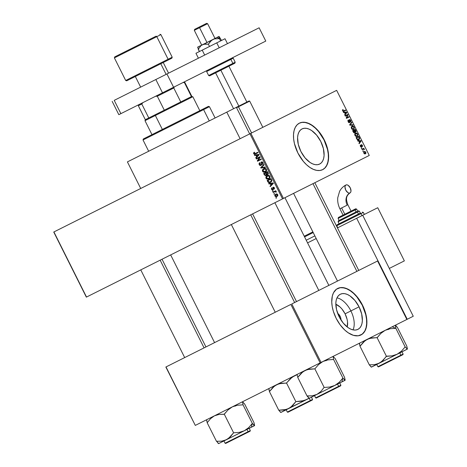 <?xml version="1.0" encoding="UTF-8"?>
<svg xmlns="http://www.w3.org/2000/svg" width="467" height="467" viewBox="0 0 467 467"><rect width="100%" height="100%" fill="white"/><g stroke="black" fill="none" stroke-linecap="round" stroke-linejoin="round"><path stroke-width="0.7" d="M347.209 326.976A14.979 8.482 63.4 0 0 345.084 313.83L350.886 310.923A19.643 11.126 -116.6 0 1 353.04 329.877A19.643 11.126 63.4 0 0 350.886 310.923L359.059 306.831A19.643 11.126 -116.6 0 1 357.903 329.381A19.643 11.126 -116.6 0 1 339.159 316.795L340.134 316.311A5.201 2.948 -116.6 0 1 341.003 320.035L340.536 317.239L340.134 316.311L339.159 316.795L336.549 309.697L335.849 302.914L336.263 299.977L337.174 297.491L338.54 295.558L340.309 294.251L342.422 293.615L344.786 293.679L347.32 294.438L349.923 295.868L354.932 300.491L359.059 306.831L361.662 313.935L362.363 320.712L361.948 323.654L361.044 326.135L359.678 328.073L357.903 329.381L355.796 330.017L353.426 329.953L350.892 329.188L348.289 327.758L343.28 323.141L339.159 316.795A19.643 11.126 -116.6 0 1 340.309 294.251A19.643 11.126 -116.6 0 1 359.059 306.831L350.886 310.923A19.643 11.126 63.4 0 0 336.999 297.841A19.643 11.126 -116.6 0 1 350.886 310.923L345.084 313.83L341.943 308.991L340.081 307.029L335.826 304.256A14.979 8.482 63.4 0 1 345.084 313.83L347.074 319.241L347.536 321.909L347.209 326.976M360.863 335.014A26.006 14.728 63.4 0 0 362.275 305.22L362.497 305.109A26.006 14.728 -116.6 0 1 360.968 334.962A26.006 14.728 -116.6 0 1 336.152 318.301L333.339 311.267L332.218 306.562L331.757 302.05L332.323 296.037L333.526 292.745L336.444 289.207L340.472 287.614L345.265 288.086L350.408 290.597L353.805 293.299L358.551 298.641L361.295 302.861L363.577 307.42L365.953 314.513L366.893 321.36L366.326 327.373L365.124 330.665L362.205 334.203L358.177 335.796L353.385 335.324L348.248 332.813L344.844 330.111L340.104 324.769L336.152 318.301A26.006 14.728 -116.6 0 1 337.682 288.448A26.006 14.728 -116.6 0 1 362.497 305.109L362.275 305.22A26.006 14.728 63.4 0 0 337.571 288.507M319.632 164.063A19.643 11.126 -116.6 0 1 300.888 151.477A19.643 11.126 -116.6 0 1 302.038 128.927L304.151 128.297L306.515 128.361L309.049 129.12L311.652 130.55L316.661 135.173L320.788 141.513L323.397 148.617L324.092 155.394L323.678 158.336L322.773 160.817L321.407 162.755L319.632 164.063L317.525 164.699L315.155 164.635L312.621 163.87L310.024 162.44L305.009 157.823L300.888 151.477L298.279 144.379L297.578 137.596L297.993 134.659L298.903 132.173L300.269 130.24L302.038 128.927A19.643 11.126 -116.6 0 1 320.788 141.513A19.643 11.126 -116.6 0 1 319.632 164.063M322.703 169.638A26.006 14.728 -116.6 0 1 297.882 152.983A26.006 14.728 -116.6 0 1 299.411 123.13L302.202 122.296L305.336 122.377L308.693 123.387L312.137 125.279L315.54 127.981L318.768 131.396L324.226 139.791L327.682 149.195L328.476 153.824L328.605 158.167L328.056 162.055L326.853 165.347L325.044 167.91L322.703 169.638L319.907 170.478L316.772 170.397L313.421 169.387L309.977 167.495L306.574 164.793L303.346 161.378L297.882 152.983L294.432 143.579L293.632 138.95L293.51 134.607L294.058 130.713L295.255 127.427L297.065 124.864L299.411 123.13A26.006 14.728 -116.6 0 1 324.226 139.791A26.006 14.728 -116.6 0 1 322.703 169.638M249.121 100.948L238.357 106.336L238.474 106.78L249.717 101.146L249.121 100.948L226.787 112.133L240.096 138.711L226.787 112.133L127.409 161.897L236.366 107.34M274.888 202.725L318.809 290.421L274.888 202.725M86.512 297.053L53.909 231.941L249.933 133.784L282.535 198.895L86.342 297.14L53.74 232.029L86.342 297.14L283.457 198.434L369.263 155.464L336.654 90.353L250.855 133.323L283.457 198.434L282.535 198.895L249.933 133.784L53.74 232.029L86.512 297.053M274.882 196.041L275.869 196.741L276.943 196.484L277.812 195.65L277.731 194.523L276.406 193.91L274.794 195.113L274.882 196.041L276.943 196.484L277.766 194.599L275.734 194.144L274.882 196.041M273.189 192.544L275.086 191.651L275.874 192.182L276.324 191.744L275.536 191.371L275.979 191.149L275.769 190.723L272.979 192.124L273.189 192.544L275.244 191.616L276.336 192.106L276.283 191.628L275.536 191.371L275.979 191.149L275.769 190.723L272.979 192.124L273.189 192.544M271.479 189.252L272.115 189.882L272.891 189.824L273.364 189.281L273.242 187.722L273.919 187.909L274.053 189.164L274.491 188.598L274.31 187.693L273.796 187.203L272.932 187.331L272.81 189.199L272.419 189.485L271.841 188.948L271.858 187.769L271.455 188.189L271.479 189.252L271.882 189.053L271.479 189.252L272.891 189.824L273.277 188.44L272.611 189.433L271.893 189.082L271.858 187.769L271.479 189.252M267.766 181.704L269.056 182.673L271.274 181.815L271.847 180.519L270.977 178.546L267.142 180.466L267.766 181.704L268.21 181.476L267.766 181.704C268.554 182.778 269.465 182.988 270.504 182.334L271.835 180.431L270.977 178.546L267.142 180.466L267.766 181.704M264.322 174.827L265.618 175.697L266.575 175.154L266.739 174.5L268.116 174.29L268.338 173.397L267.498 171.599L263.662 173.52L264.322 174.827L264.766 174.605L264.322 174.827L266.091 175.551L266.739 174.5L267.772 174.559L268.157 172.913L267.498 171.599L263.662 173.52L264.322 174.827M260.925 168.044L265.419 167.449L265.198 167.011L261.251 167.583L264.141 164.892L263.919 164.454L260.714 167.63L260.925 168.044L262.115 167.443L260.925 168.044L265.419 167.449L265.198 167.011L261.251 167.583L264.141 164.892L263.919 164.454L260.714 167.63L260.925 168.044M256.406 159.019L259.471 157.484L257.299 160.806L257.527 161.255L261.357 159.335L261.146 158.914L258.07 160.455L260.253 157.134L260.026 156.678L256.196 158.599L256.406 159.019L259.471 157.484L257.299 160.806L257.527 161.255L261.357 159.335L261.146 158.914L258.07 160.455L260.253 157.134L260.026 156.678L256.196 158.599L256.406 159.019M253.604 152.884L253.739 153.806L254.515 154.268L258.029 152.691L257.819 152.271L254.568 153.789L254.071 153.316L254.667 152.563L254.404 152.166L253.604 152.884L254.562 152.405L253.604 152.884L253.669 153.678L255.431 153.999L258.029 152.691L257.819 152.271L254.643 153.783L254.124 153.474L254.667 152.563L254.404 152.166L253.604 152.884M254.632 155.482L255.957 155.272L256.692 156.731L255.729 157.671L255.951 158.115L259.109 154.846L258.887 154.402L254.41 155.038L254.632 155.482L255.951 154.816L254.632 155.482L255.957 155.272L256.692 156.731L255.729 157.671L255.951 158.115L259.109 154.846L258.887 154.402L254.41 155.038L254.632 155.482M259.173 164.676L259.961 165.481L260.948 165.435L261.52 164.699L261.345 162.604L262.01 162.318L262.542 162.714L262.559 164.477L263.207 163.742L263.067 162.627L262.086 161.833L261.076 162.212L261.053 164.612L260.51 165.09L259.553 164.273L260.031 163.024L259.769 162.627L259.033 163.438L259.173 164.676L259.623 164.448L259.173 164.676L260.948 165.435L261.538 164.337L261.292 162.709L261.613 162.382L262.629 162.866L262.559 164.477L263.067 162.627L261.415 161.95L260.726 165.014L259.64 164.489L259.769 162.627L259.173 164.676M265.98 171.477L263.686 172.224L265.274 171.955C266.371 171.494 266.756 170.624 266.429 169.34C265.583 168.289 264.637 168.079 263.592 168.715L262.489 169.795L262.413 171.12L263.335 172.119L264.906 172.113L266.523 170.659L266.056 168.832L264.304 168.447L262.489 169.795L264.445 168.418M269.459 178.423L267.165 179.17L268.753 178.902C269.85 178.441 270.235 177.571 269.908 176.287C269.056 175.236 268.116 175.026 267.071 175.662L265.968 176.742L265.892 178.067L266.815 179.065L268.385 179.059L270.002 177.606L269.529 175.779L267.778 175.394L265.968 176.742L267.924 175.364M268.91 183.986L270.235 183.782L270.965 185.241L270.008 186.181L270.23 186.625L273.388 183.356L273.16 182.912L268.683 183.543L268.91 183.986L270.23 183.327L268.91 183.986L270.235 183.782L270.965 185.241L270.008 186.181L270.23 186.625L273.388 183.356L273.16 182.912L268.683 183.543L268.91 183.986M272.588 191.336L273.137 191.061L272.921 190.641L272.378 190.915L272.588 191.336L273.137 191.061L272.921 190.641L272.378 190.915L272.588 191.336L273.137 191.061M274.041 194.237L274.584 193.963L274.374 193.536L273.825 193.811L274.041 194.237L274.584 193.963L274.374 193.536L273.825 193.811L274.041 194.237L274.584 193.963M276.038 198.224L276.581 197.95L276.371 197.523L275.822 197.798L276.038 198.224L276.581 197.95L276.371 197.523L275.822 197.798L276.038 198.224L276.581 197.95M363.344 151.174L362.97 151.366L362.76 150.94L363.133 150.753L363.344 151.174L363.133 150.753L362.76 150.94L362.97 151.366L363.344 151.174L362.97 151.366M363.116 149.177L362.123 149.673L361.913 149.247L363.828 148.29L363.735 148.868L364.423 149.656L363.116 149.177L364.038 148.71L363.828 148.29L361.913 149.247L362.123 149.673L363.548 149.061L364.423 149.656L363.735 148.868L363.116 149.177M361.896 148.278L361.516 148.465L361.306 148.039L361.68 147.852L361.896 148.278L361.68 147.852L361.306 148.039L361.516 148.465L361.896 148.278L361.516 148.465M361.557 147.082L360.676 146.766L360.226 145.704L360.524 145.033L360.717 146.264L361.341 146.656L361.143 145.015L361.621 144.636L362.404 145.36L362.52 146.428L361.627 145.085L361.557 147.082L361.627 145.085L362.404 145.36L361.376 144.682L361.417 146.492L360.717 146.264L360.524 145.033L360.425 146.375L361.557 147.082M358.808 141.087L357.839 141.116L357.617 140.672L360.892 140.643L361.119 141.087L359.158 143.754L358.936 143.311L359.543 142.552L358.808 141.087L359.543 142.552L358.936 143.311L359.158 143.754L361.119 141.087L360.892 140.643L357.617 140.672L357.839 141.116L358.808 141.087M354.92 135.377L354.774 133.801L355.918 132.92L357.273 133.492L357.88 135.004L357.086 136.329L355.515 136.142L354.92 135.377L355.93 136.382L357.086 136.329L357.623 134.023L355.422 133.083L354.727 133.953L354.92 135.377L355.229 135.22L354.92 135.372M351.441 128.431L351.277 126.901L352.439 125.973L353.793 126.545L354.4 128.057L353.607 129.382L352.036 129.196L351.441 128.431L352.451 129.441L353.607 129.382L354.144 127.077L351.943 126.137L351.248 127.006L351.441 128.431L351.75 128.273L351.441 128.425M342.615 110.802L342.469 110.043L342.976 109.476L343.245 111L345.551 110.002L345.761 110.422L343.321 111.455L342.615 110.802L343.975 111.315L345.761 110.422L345.551 110.002L343.362 111.023L342.93 110.667L342.976 109.476L342.469 110.043L342.615 110.802M344.529 112.582L343.56 112.605L343.338 112.162L346.619 112.133L346.841 112.576L344.885 115.244L344.664 114.8L345.265 114.041L344.529 112.582L345.265 114.041L344.664 114.8L344.885 115.244L346.841 112.576L346.619 112.133L343.338 112.162L343.56 112.605L344.529 112.582M347.442 115.092L345.335 116.149L345.125 115.728L347.757 114.409L347.985 114.859L346.765 117.702L348.878 116.645L349.088 117.065L346.456 118.385L346.228 117.929L347.442 115.092L346.228 117.929L346.456 118.385L349.088 117.065L348.878 116.645L346.765 117.702L347.985 114.859L347.757 114.409L345.125 115.728L345.335 116.149L347.442 115.092M349.544 122.733L348.429 122.296L347.862 120.62L348.306 119.949L348.353 121.467L349.328 122.313L349.129 120.072L349.771 119.459L350.787 120.369L350.892 121.805L350.635 122.033L350.39 121.63L350.653 121.041L350.308 120.241L349.596 119.996L349.882 122.109L349.544 122.733L349.847 121.776L349.462 120.217L349.666 119.955L350.483 120.533L350.635 122.033L350.787 120.369L349.462 119.523L349.328 122.313L348.446 121.683L348.306 119.949L348.119 121.794L349.544 122.733M353.151 125.179L349.853 125.174L349.649 124.759L351.651 122.185L351.873 122.623L350.046 124.782L352.929 124.736L353.151 125.179L352.929 124.736L350.046 124.782L351.873 122.623L351.651 122.185L349.649 124.759L349.853 125.174L353.151 125.179M354.669 132.856L353.647 132.581L352.597 130.649L355.229 129.33L356.14 131.577L355.726 132.167L355.025 131.957L354.669 132.856L355.025 131.957L355.807 132.138L355.889 130.643L355.229 129.33L352.597 130.649L353.25 131.957L354.669 132.856M358.825 139.767L357.331 139.686L356.076 137.59L358.709 136.276L359.625 138.314L359.351 139.364L358.825 139.767L359.59 138.15L358.709 136.276L356.076 137.59L356.695 138.833C357.424 139.942 358.131 140.252 358.825 139.767M365.428 153.836L364.429 153.847L363.828 153.164L363.7 152.044L364.313 151.448L365.643 151.886L365.947 153.275L365.428 153.836L365.813 152.172L364.231 151.489L363.828 153.164L365.428 153.836M195.299 425.402L166.024 366.934L290.865 304.42L320.14 362.882L195.299 425.402L165.849 367.021L195.299 425.402L406.862 319.457L377.587 260.989L291.787 303.953L321.062 362.421L320.14 362.882L290.865 304.42L165.849 367.021L195.299 425.402M291.787 303.953L377.587 260.989L406.862 319.457L321.062 362.421L291.787 303.953M336.654 90.353L249.933 133.784L250.855 133.323L283.457 198.434L369.263 155.464L336.654 90.353M342.451 110.27L343.222 109.879L342.451 110.27M342.626 110.819L342.93 110.667L342.626 110.819M342.924 111.239L343.362 111.023L342.924 111.239M342.976 111.286L343.741 110.907L342.976 111.286M343.362 111.099L343.543 111.461L343.362 111.099M345.761 110.422L343.975 111.315M345.732 112.576L346.619 112.133L345.732 112.576M346.123 112.938L346.841 112.576L346.123 112.938M344.909 112.57L346.473 112.524L345.195 113.901L345.498 113.744L344.909 112.57L344.605 112.722L344.909 112.57L345.498 113.744L346.473 112.524L344.909 112.57M345.125 115.728L345.568 115.507L345.778 115.927L345.568 115.507M347.425 115.139L347.985 114.859L347.425 115.139M346.245 117.964L346.765 117.702L346.245 117.964M346.899 118.163L346.689 117.742L346.899 118.163L346.456 118.385M347.851 120.708L348.557 120.358L347.851 120.708M348.143 121.834L348.446 121.683L348.143 121.834M348.744 122.605L349.328 122.313L348.744 122.605M350.478 120.521L350.787 120.369L350.478 120.521M349.129 120.223L349.666 119.955L349.129 120.223M349.141 120.381L349.462 120.217L349.141 120.381M349.52 121.94L349.847 121.776L349.52 121.94M350.951 123.084L351.873 122.623L350.951 123.084M349.655 124.771L350.378 124.409L349.655 124.771M349.736 124.94L350.046 124.782L349.736 124.94M349.83 125.121L350.554 124.759L349.83 125.121M352.054 125.179L352.929 124.736L352.054 125.179M353.84 127.234L354.144 127.077L353.91 128.478L352.445 129.435L353.402 128.956L351.75 128.273L352.147 126.563L353.84 127.234L352.737 126.405L351.248 127.018L352.147 126.563L351.587 127.812L352.824 129.096L353.939 128.425L353.84 127.234M352.597 130.649L353.04 130.421L353.25 130.848L353.04 130.421M355.58 130.795L355.889 130.643L355.58 130.795M354.681 132.126L355.025 131.957L354.681 132.126M354.348 130.299L355.136 129.902L355.55 131.735L354.634 131.7L354.99 131.525L354.435 131.245L354.745 131.093L354.348 130.299L354.039 130.451L354.348 130.299L355.06 131.606L355.638 131.676L355.136 129.902L354.348 130.299M353.116 130.918L354.039 130.451L354.453 132.435L353.828 132.751L354.453 132.435L353.501 132.389L353.817 132.231L353.256 131.968L353.566 131.811L353.116 130.918L352.807 131.069L353.116 130.918L353.986 132.389L354.546 132.371L354.039 130.451L353.116 130.918M357.319 134.181L357.623 134.023L357.389 135.424L355.924 136.382L356.881 135.903L355.229 135.22L355.626 133.509L357.319 134.181L356.216 133.352L354.722 133.965L355.626 133.509L355.066 134.759L356.303 136.043L357.389 135.424L357.319 134.181M356.076 137.59L356.519 137.368L356.73 137.794L356.519 137.368M358.995 137.613L359.304 137.461L358.995 137.613M359.251 138.32L359.59 138.15L359.251 138.32M356.595 137.858L358.609 136.849L359.234 138.226L358.621 139.341L357.611 139.843L358.621 139.341L357.401 139.738L357.891 139.493L356.665 138.775L356.975 138.623L356.595 137.858L356.286 138.016L356.595 137.858L357.827 139.487L359.228 138.658L358.609 136.849L356.595 137.858M360.004 141.087L360.892 140.643L360.004 141.087M360.401 141.443L361.119 141.087L360.401 141.443M359.187 141.075L360.746 141.034L359.467 142.406L359.777 142.254L359.187 141.075L358.878 141.232L359.187 141.075L359.777 142.254L360.746 141.034L359.187 141.075M360.226 145.71L360.775 145.435L360.226 145.71M360.822 146.924L361.3 146.685L360.822 146.924M362.345 146.615L362.404 145.36L362.345 146.615M361.149 145.325L361.627 145.085L361.149 145.325M361.178 145.482L361.54 145.301L361.178 145.482M361.312 146.019L361.674 145.838L361.312 146.019M361.306 148.039L361.68 147.852M361.913 149.247L363.828 148.29M363.98 149.37L364.324 149.201L363.98 149.37M362.76 150.94L363.133 150.753M365.538 152.306L365.2 153.421L364.394 153.824L365.2 153.421L363.834 153.176L364.441 151.909L365.533 152.295L364.82 151.804L363.641 152.312L364.441 151.909L364.026 152.826L364.82 153.526L365.585 153.053L365.533 152.295M256.692 152.837L257.819 152.271M258.029 152.691L255.583 153.392M254.118 153.456L253.669 153.678L254.118 153.456M255.531 153.363L256.932 153.24M256.99 157.046L255.729 157.671L256.99 157.046M257.842 156.159L256.692 156.731L257.842 156.159M257.224 154.635L255.957 155.272L257.224 154.635M256.476 155.19L259.016 154.659L257.066 156.363L258.181 155.809L257.066 156.363L256.476 155.19L257.72 154.565L256.476 155.19L258.613 154.857L257.066 156.363L256.476 155.19M257.696 157.846L257.912 158.266L257.696 157.846L260.026 156.678M259.576 159.702L261.146 158.914M261.357 159.335L259.027 160.502L258.817 160.082L259.027 160.502M258.111 160.397L257.299 160.806L258.111 160.397M260.236 157.105L259.471 157.484L260.236 157.105M261.532 164.612L260.726 165.014L261.532 164.612M261.339 163.392L260.925 163.602L261.339 163.392M263.242 163.608L262.302 164.08L263.242 163.608M263.073 162.644L262.629 162.866L263.073 162.644M262.46 161.956L261.613 162.382L262.46 161.956M261.228 164.594L261.724 164.798M261.818 167.081L260.714 167.63L261.818 167.081M264.462 168.4L262.489 169.795L262.495 171.307L262.944 171.085L262.495 171.307L263.686 172.224L266.021 171.471M265.017 171.424L266.453 170.834L265.075 171.529L262.944 171.08L263.802 169.142L266.429 169.346L265.986 169.568L265.851 170.916L266.558 170.56L264.544 171.733L263.254 171.488L262.804 170.449L263.335 169.439L265.25 168.418L263.802 169.142L264.929 168.85L265.986 169.568L266.021 170.63L265.186 171.471M265.168 172.767L265.379 173.187L265.168 172.767L267.498 171.599M267.258 174.244L266.739 174.5L267.258 174.244M266.359 174.775L266.867 174.95M266.114 172.819L267.708 172.019L267.258 172.247L267.632 172.983L268.076 172.755L267.632 172.983L267.498 174.168L268.356 173.736L266.774 174.039L266.114 172.819L265.67 173.041L267.258 172.247L267.86 173.584L267.498 174.168L266.85 174.115L266.114 172.819M264.322 173.718L265.67 173.041L266.085 173.876L266.534 173.654L266.085 173.876L265.875 175.131L266.745 174.693L265.04 175.026L264.322 173.718L265.67 173.041L266.283 174.43L265.875 175.131L265.04 175.026L264.322 173.718M267.468 175.995L265.968 176.742L265.974 178.254L266.423 178.032L265.974 178.254L267.165 179.17L269.5 178.417M267.941 175.347L267.398 176.152M268.496 178.371L269.932 177.781L268.554 178.476L266.418 178.026L267.276 176.088L269.908 176.292L269.459 176.514L269.331 177.863L270.037 177.507L268.023 178.68L266.861 178.528L266.283 177.396L266.815 176.386L268.723 175.364L267.276 176.088L268.408 175.796L269.418 176.438L269.5 177.577L268.659 178.417M268.648 179.707L268.858 180.134L268.648 179.707L270.977 178.546M271.21 181.873L270.335 181.891M270.171 181.844L271.315 181.844M267.801 180.665L271.187 178.966L270.737 179.194L271.117 179.941L271.56 179.713L271.117 179.941L271.339 180.583L271.812 180.344L270.294 181.908L271.73 181.19L269.272 182.206L267.801 180.665L270.737 179.194L271.327 180.828L270.294 181.908L268.63 182.031L267.801 180.665M271.263 185.551L270.008 186.181L271.263 185.551M272.121 184.663L270.965 185.241L272.121 184.663M271.502 183.146L270.235 183.782L271.502 183.146M270.755 183.7L273.288 183.163L271.345 184.874L272.454 184.319L271.345 184.874L270.755 183.7L271.998 183.076L270.755 183.7L272.891 183.368L271.345 184.874L270.755 183.7M273.37 189.053L272.611 189.433L273.37 189.053M273.358 188.925L272.81 189.199L273.358 188.925M273.084 187.232L272.757 188.709L273.277 188.446L273.353 187.629L273.966 188.003L274.053 189.164L274.357 187.787L273.084 187.232M274.514 188.405L273.79 188.767L274.514 188.405M274.368 187.804L273.966 188.003L274.368 187.804M273.983 187.314L273.353 187.629L273.983 187.314M272.378 190.915L272.921 190.641M274.485 191.365L274.695 191.791L274.485 191.365L275.769 190.723M276.347 191.943L275.874 192.182L276.347 191.943M276.266 191.604L275.769 191.855L276.266 191.604M275.734 191.371L275.244 191.616L275.734 191.371M275.536 191.371L274.637 191.82L275.536 191.371M273.825 193.811L274.374 193.536M276.289 194.395L276.552 193.893M277.602 195.988L277.036 195.907M276.581 193.863L276.266 194.505M276.808 195.784L277.702 195.982M275.95 194.564L277.76 194.587L276.703 196.076L277.865 195.492L276.703 196.076L275.285 195.854L275.95 194.564L277.112 193.98L275.95 194.564L277.153 194.529L277.299 195.603L275.588 196.169L275.203 195.416L275.95 194.564M275.822 197.798L276.371 197.523M322.592 169.696A26.006 14.728 63.4 0 0 324.01 139.902A26.006 14.728 63.4 0 0 299.3 123.189M322.481 169.749L324.828 168.015L326.637 165.458L327.834 162.166L328.383 158.278L328.26 153.929L327.46 149.3L324.01 139.902L318.547 131.501L315.318 128.092L311.915 125.389L308.471 123.498L305.12 122.488L301.986 122.401L299.189 123.241M360.752 335.067L363.098 333.333L364.908 330.776L366.105 327.484L366.653 323.596L366.525 319.247L365.731 314.618L362.275 305.22L356.817 296.825L353.589 293.41L350.186 290.707L346.742 288.816L343.391 287.806L340.256 287.719L337.46 288.559M337.67 313.375L340.134 316.311A5.201 2.948 -116.6 0 0 337.67 313.375M180.764 101.94L155.412 114.637L155.365 115.489L192.83 96.727L155.365 115.489L162.353 129.441L155.365 115.489L144.992 120.684L155.365 115.489L155.412 114.637L191.435 96.593L180.764 101.94L173.782 87.989L174.46 86.815L173.782 87.989L157.315 96.231L164.302 110.183L157.315 96.231L173.782 87.989L180.764 101.94M183.852 82.11L184.844 82.443L184.447 82.641L183.105 82.484L184.844 82.443L191.832 96.395L191.435 96.593L192.83 96.727L199.818 110.679M148.775 117.958L155.412 114.637L145.325 119.686L148.775 117.958L141.787 104.007L142.925 102.606L141.787 104.007L138.337 105.735L141.787 104.007L148.775 117.958M155.511 96.301L157.315 96.231L155.511 96.301M184.447 82.641L191.435 96.593L184.447 82.641M203.612 109.611L209.45 106.686L203.612 109.611L209.263 120.906L203.612 109.611L143.013 139.96L203.612 109.611L202.731 109.22L203.612 109.611M208.457 106.353L202.731 109.22L208.451 106.359L209.45 106.686L215.106 117.982M143.346 138.956L202.731 109.22L143.346 138.962L143.013 139.96L148.669 151.25M312.966 183.654L356.881 271.356L312.966 183.654M395.321 325.236L395.835 328.301L405.152 346.905L395.835 328.301L390.196 328.721L385.141 330.332L380.792 333.444L377.103 337.682L386.419 356.286L377.103 337.682L371.884 337.898L367.22 339.311L363.303 342.194L359.999 346.251L365.147 340.583L369.496 338.412L377.324 337.571L380.792 333.444L385.141 330.332L390.196 328.721L395.858 328.295L395.321 325.236L397.464 327.49L406.78 346.088L407.3 349.153L405.169 346.893L401.462 351.143L397.113 354.255L392.058 355.866L386.215 356.391L383.115 360.343L379.198 363.227L374.528 364.639L369.315 364.85L359.999 346.251L369.315 364.85L374.528 364.639L379.198 363.227L407.382 349.042M392.216 326.795L395.736 328.354L392.216 326.795M376.752 364.453L377.885 366.712L400.914 355.177L399.781 352.918L400.914 355.177L403.132 354.068L400.914 355.177A0.444 0.368 63.4 0 1 400.785 355.743L402.005 355.13M359.368 343.478L360.016 346.24L359.479 343.187M371.154 367.009L369.333 364.844L371.428 367.12L407.3 349.153L405.169 346.893L401.462 351.143L397.113 354.255L392.058 355.866L386.641 356.175L381.27 361.948L371.318 367.103M407.405 348.855L406.78 346.088L397.464 327.49L395.619 325.324M371.796 366.934L371.458 367.103M401.999 351.809L403.132 354.068L402.933 354.663L378.486 366.91L377.885 366.712M380.634 365.83L400.785 355.743A0.444 0.368 -116.6 0 0 400.914 355.177L380.103 365.597M286.189 409.798L287.322 412.057L310.351 400.528L309.218 398.269L310.351 400.528L312.569 399.419L310.351 400.528A0.444 0.368 63.4 0 1 310.216 401.095L311.436 400.482M268.805 388.83L269.453 391.591L268.916 388.532M269.436 391.603L278.746 410.201L269.436 391.603L274.584 385.935L278.933 383.763L286.54 383.033L295.856 401.638L292.552 405.695L288.635 408.578L283.965 409.991L278.746 410.201L286.359 409.477L306.55 399.606L301.495 401.217L295.856 401.638L286.54 383.033L290.229 378.795L294.572 375.684L297.129 374.662L297.771 377.406L297.129 374.645L292.272 377.085L286.335 383.138L281.321 383.249L276.657 384.662L272.74 387.546L269.436 391.603M280.585 412.361L278.77 410.195L280.895 412.454L316.953 394.393L312.289 395.806L307.274 395.917L309.183 398.287L341.949 381.878L342.807 378.124L341.949 381.878L345.055 380.325L342.906 378.072L339.217 382.315L334.874 385.421L329.819 387.032L324.174 387.458L314.857 368.854L318.552 364.61L322.895 361.505L327.951 359.894L333.596 359.473L342.906 378.072L333.596 359.473L333.076 356.409L335.224 358.656L344.535 377.26L345.084 380.307M280.755 412.454L290.702 407.3L295.856 401.638L304.093 400.598L309.078 398.269M281.233 412.285L280.895 412.454M311.436 397.16L312.569 399.419L312.37 400.015L287.923 412.256M290.071 411.182L310.216 401.095A0.444 0.368 -116.6 0 0 310.351 400.528L289.54 410.948M294.642 302.523L250.721 214.826L294.642 302.523M318.389 397.003L338.54 386.909A0.444 0.368 -116.6 0 0 338.668 386.349L317.864 396.769M338.668 386.349L337.536 384.09L338.668 386.349L340.887 385.234L338.668 386.349A0.444 0.368 63.4 0 1 338.54 386.909L316.241 398.077L315.639 397.878L338.668 386.349M308.909 398.182L307.088 396.01L312.289 395.806L316.953 394.393L320.87 391.509L323.97 387.557L320.87 391.509L316.953 394.393L334.874 385.421L329.819 387.032L324.174 387.458L314.857 368.854L309.644 369.064L304.974 370.477L301.057 373.361L297.753 377.418L307.07 396.022L297.753 377.418L302.902 371.755L307.251 369.578L314.857 368.854L318.552 364.61L322.895 361.505L327.951 359.894L333.596 359.473L333.076 356.409L335.224 358.656L344.535 377.26L345.166 380.027L344.751 380.237L342.906 378.072L339.217 382.315L334.874 385.421L345.136 380.214M309.551 398.1L309.212 398.269M339.76 382.975L340.887 385.234L340.688 385.835L338.54 386.909L339.76 386.297M345.166 380.027L345.055 380.325M333.076 356.409L333.38 356.49M297.24 374.353L297.129 374.645M204.073 347.874L160.158 260.177L204.073 347.874M218.988 443.452L228.462 438.472L233.611 432.804L230.307 436.861L226.39 439.745L244.311 430.772L239.25 432.384L233.611 432.804L224.294 414.206L219.081 414.416L214.411 415.828L210.494 418.712L207.19 422.769L216.507 441.373L207.19 422.769L210.494 418.712L214.411 415.828L219.081 414.416L224.09 414.305L227.984 409.962L232.333 406.856L237.388 405.245L243.05 404.813L242.513 401.754L244.638 404.019L253.972 422.612L254.603 425.373L254.188 425.589L252.367 423.417L248.654 427.667L244.311 430.772L251.386 427.229L252.244 423.476L251.386 427.229L253.517 426.167L254.492 425.676L252.367 423.417L248.654 427.667L244.311 430.772L239.25 432.384L233.611 432.804L224.294 414.206L227.984 409.962L232.333 406.856L237.388 405.245L243.027 404.825L252.343 423.423L243.027 404.825L242.513 401.754L244.655 404.008L253.972 422.612L254.521 425.659M227.826 442.354L247.977 432.261A0.444 0.368 -116.6 0 0 248.105 431.701L227.301 442.115M248.105 431.701L246.973 429.442L248.105 431.701L250.324 430.586L248.105 431.701A0.444 0.368 63.4 0 1 247.977 432.261L225.678 443.428L225.076 443.23L248.105 431.701M206.566 419.996L207.208 422.758L206.671 419.705M218.509 443.621L226.39 439.745L221.72 441.157L216.711 441.268L218.649 443.621M218.346 443.533L216.711 441.268L221.72 441.157L226.39 439.745L254.573 425.565M249.191 428.327L250.324 430.586L250.125 431.187L247.977 432.261L249.197 431.648M247.212 432.646L248.281 432.109M254.603 425.373L254.492 425.676M242.513 401.754L242.811 401.842M114.386 57.896L114.719 56.898L155.92 36.263A0.741 0.613 63.4 0 1 156.801 36.654L160.893 34.605L156.801 36.654L168.114 59.245A0.741 0.613 63.4 0 1 167.898 60.185L171.874 58.194L167.898 60.185A0.741 0.613 -116.6 0 0 168.114 59.245L172.206 57.196L168.114 59.245L156.801 36.654L114.386 57.896L125.699 80.487L168.114 59.245L129.785 78.438M160.782 63.745L166.106 74.376L160.782 63.745M125.699 80.487L126.691 80.82L167.898 60.185L130.667 78.83M118.472 55.847L156.801 36.654A0.741 0.613 -116.6 0 0 155.92 36.263L118.688 54.908M265.781 41.084L118.828 114.672L112.179 101.386L118.828 114.672L120.883 113.644L114.234 100.352L155.844 79.518L114.234 100.352L120.883 113.644L162.498 92.805L155.844 79.518L162.498 92.805L173.584 87.253L166.929 73.967L155.844 79.518L259.127 27.792L166.929 73.967L173.584 87.253L265.781 41.084L259.127 27.792L265.781 41.084M314.869 235.888L306.235 240.213L314.869 235.888M304.572 236.892L313.205 232.566L304.572 236.892M312.872 231.901L304.239 236.226L312.872 231.901M219.21 47.786L216.746 42.871L225.006 38.732L227.47 43.653L225.006 38.732L216.746 42.871L219.21 47.786M195.942 53.285L198.405 58.206L195.942 53.285L202.217 50.144L204.68 55.059L202.217 50.144L216.746 42.871L195.942 53.285M197.944 46.963L198.247 49.269L201.061 45.591L202.322 44.774L205.241 44.015L208.364 44.202L209.508 46.49L208.364 44.202L210.308 41.481L212.923 39.467L214.458 38.878L219.443 38.65L218.941 36.449L217.102 37.372L219.443 38.65L219.14 36.537L221.551 40.46L218.959 36.444M197.745 47.068L214.458 38.878L219.443 38.65L220.587 40.944L219.443 38.65L217.102 37.372L219.14 36.537M197.693 47.278L199.397 51.557L198.247 49.269L201.061 45.591L203.735 44.248L208.364 44.202L211.522 40.355L217.102 37.372L197.699 47.138M362.69 215.264L337.46 227.896L362.69 215.264L413.26 316.252L407.242 319.265L356.671 218.282L407.242 319.265L413.26 316.252L362.69 215.264L389.309 268.414L404.358 260.878L377.745 207.727L362.69 215.264L377.745 207.727L404.358 260.878L389.309 268.414L362.69 215.264M316.2 238.544L307.566 242.869L316.2 238.544M406.862 319.457L407.242 319.265L406.862 319.457M199.572 27.705L207.605 23.683L199.572 27.705L206.957 42.45L199.572 27.705L194.313 30.337L199.572 27.705L199.38 26.969L199.572 27.705M206.607 23.35L199.38 26.969L206.607 23.35L207.605 23.683L214.989 38.434M220.862 70.225L238.83 106.102L220.862 70.225M262.828 127.328L249.717 101.146L238.474 106.78L251.585 132.955L238.474 106.78L236.571 107.731L238.474 106.78L238.357 106.336M194.646 29.339L199.38 26.969L194.646 29.339L194.313 30.337L201.703 45.083M208.971 70.365L230.873 59.397A0.741 0.613 -116.6 0 0 229.992 59.005A0.741 0.613 63.4 0 1 230.873 59.397L233.208 58.223L230.873 59.397L232.87 63.384A0.741 0.613 63.4 0 1 232.654 64.318L234.878 63.208L232.654 64.318A0.741 0.613 -116.6 0 0 232.87 63.384L235.205 62.21L232.87 63.384L230.873 59.397L206.636 71.533L206.969 70.535M206.636 71.533L208.632 75.52L232.87 63.384L210.967 74.352M208.632 75.52L209.63 75.852L232.654 64.318L211.849 74.738M345.989 184.973A4.46 2.528 -116.6 0 1 350.244 187.827A4.46 2.528 -116.6 0 1 349.981 192.947A9.673 7.968 -116.6 0 0 347.185 205.159L339.912 208.802L341.64 207.938L344.804 214.248L341.64 207.938L347.185 205.159A9.673 7.968 63.4 0 1 349.981 192.947L348.966 193.075L347.798 192.573L345.726 190.087L344.973 186.94L345.276 185.708L345.989 184.973L347.004 184.844L348.172 185.341L350.244 187.827L350.991 190.98L350.694 192.206L349.981 192.947A4.46 2.528 -116.6 0 1 345.726 190.087A4.46 2.528 -116.6 0 1 345.989 184.973C343.21 186.397 341.073 188.522 339.585 191.359L337.746 197.763C337.437 201.569 338.155 205.252 339.912 208.802L343.076 215.118M339.106 224.58L363.344 212.444L361.009 213.617L362.007 215.608L361.009 213.617L336.765 225.754L337.098 224.755L360.127 213.226A0.741 0.613 63.4 0 1 361.009 213.617A0.741 0.613 -116.6 0 0 360.127 213.226L339.316 223.646M339.964 220.827L359.356 211.119L357.483 212.053L358.481 214.049L357.483 212.053L338.096 221.767L338.423 220.768L356.607 211.662A0.741 0.613 63.4 0 1 357.483 212.053A0.741 0.613 -116.6 0 0 356.607 211.662L340.18 219.887M355.609 208.837L354.179 209.555A0.741 0.613 63.4 0 1 355.06 209.946L356.601 209.175M338.184 218.393L355.06 209.946L356.058 211.936L355.06 209.946L338.09 218.439L338.423 217.447L346.946 213.174L355.696 208.796L356.695 209.123L355.06 209.946A0.741 0.613 -116.6 0 0 354.179 209.555L338.511 217.4M356.94 211.498L356.058 211.936M249.676 133.912L236.366 107.334M328.856 285.39L284.94 197.693M214.581 342.615L170.665 254.918M140.719 188.475L127.409 161.897M151.979 134.636L144.992 120.684L145.325 119.686L138.337 105.735L138.67 104.736M358.755 270.422L314.834 182.72M337.489 281.064L293.574 193.367M388.363 329.55L388.696 328.552M287.322 412.057L287.917 412.262M231.334 224.534L275.25 312.236M252.594 213.892L296.51 301.589M326.118 360.722L326.451 359.724M314.513 395.619L315.639 397.878M184.687 357.588L140.765 269.885M205.947 346.94L162.026 259.238M235.555 406.074L235.888 405.076M223.944 440.971L225.076 443.23M171.874 58.194L172.206 57.196L160.893 34.605L159.895 34.278M163.234 62.52L168.558 73.15M135.331 76.495L140.655 87.125M246.862 102.08L228.894 66.203M233.576 108.735L215.608 72.858M234.878 63.208L235.205 62.21L233.208 58.223L232.216 57.896M349.981 192.947C345.101 196.566 346.351 200.238 347.886 204.809L351.05 211.125M364.342 214.435L363.344 212.444L362.345 212.111M360.355 213.11L359.356 211.119L358.358 210.786M357.693 211.119L356.695 209.123M337.764 227.744L336.765 225.754M339.095 223.757L338.096 221.767M339.089 220.436L338.09 218.439"/></g></svg>
